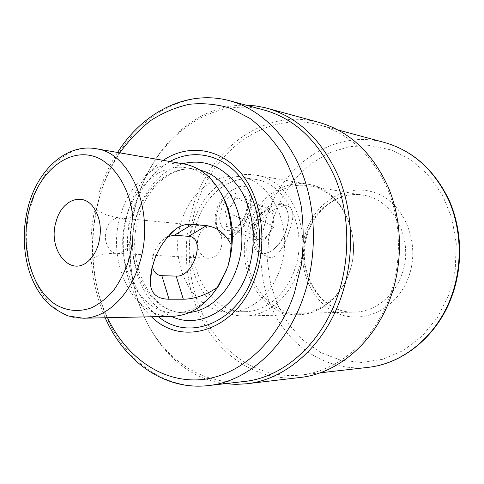 <?xml version="1.0" encoding="UTF-8"?>
<svg xmlns="http://www.w3.org/2000/svg" width="484" height="484" viewBox="0 0 484 484"><rect width="100%" height="100%" fill="white"/><g stroke="black" fill="none" stroke-linecap="round" stroke-linejoin="round"><path stroke-width="0.36" stroke-dasharray="2.42 1.81" d="M231.304 190.642C241.825 183.926 248.123 184.858 250.198 193.437C251.819 198.761 251.329 205.367 248.734 213.256C246.193 221.212 242.46 227.698 237.529 232.707C230.1 240.911 223.741 240.336 218.453 230.965C214.811 224.987 214.182 217.8 216.566 209.403C219.458 201.132 224.37 194.877 231.304 190.642L231.098 190.787C225.187 195.33 220.837 201.761 218.042 210.074C216.475 215.102 215.937 219.797 216.415 224.159L218.453 230.965M319.41 124.939C349.079 133.499 371.7 154.559 387.26 188.125C401.133 220.789 402.174 261.656 389.759 296.42C374.108 340.899 337.445 371.361 300.667 375.052C263.06 379.099 227.728 357.985 207.914 324.341C188.203 290.479 183.944 245.902 195.978 206.934C212.555 150.718 266.345 110.255 319.41 124.939L338.171 129.996M217.945 209.814C216.445 214.642 215.924 219.149 216.39 223.342C218.145 243.73 242.587 235.472 248.867 213.511C255.34 195.385 244.111 180.701 230.487 191.295C224.812 195.657 220.631 201.834 217.945 209.814M237.529 232.707C243.246 228.176 247.463 221.908 250.186 213.904C252.672 205.857 252.678 199.033 250.198 193.437M221.158 210.201C226.331 192.317 245.448 186.316 247.082 201.362L247.197 207.025L245.89 213.154C243.597 219.839 240.034 224.885 235.2 228.297C225.066 235.678 216.148 224.854 221.158 210.201M234.915 197.563C233.875 203.147 230.523 207.727 224.848 211.302C227.432 217.389 227.734 222.374 225.738 226.252C231.636 227.668 235.218 228.018 236.47 227.311L237.214 226.814C242.26 223.481 245.267 219.155 246.241 213.837L247.288 210.927L247.626 207.358L245.576 199.045C244.378 199.559 240.826 199.069 234.915 197.563L263.314 210.008L273.805 211.339L274.198 226.361L264.318 240.209L253.743 239.32L253.132 224.14L263.314 210.008M246.241 213.837L274.198 226.361M236.47 227.311L264.318 240.209M245.576 199.045L273.805 211.339M224.848 211.302L253.132 224.14M225.738 226.252L253.743 239.32M269.267 233.27C265.976 237.692 262.576 239.864 259.073 239.768C255.667 239.302 253.791 236.634 253.441 231.769L254.584 224.298L258.232 217.056C261.644 212.555 265.099 210.425 268.602 210.679C271.954 211.314 273.75 214.055 274.004 218.889L272.825 226.216L269.267 233.27M319.234 122.458C264.984 107.254 210.008 148.661 193.122 206.087C180.865 245.86 185.221 291.344 205.355 325.895C225.592 360.223 261.693 381.749 300.122 377.484M225.229 383.661C152.617 374.84 112.052 277.011 137.281 199.36C152.805 145.853 196.849 103.963 246.102 105.185M264.694 110.195C209.614 95.015 154.372 139.38 137.22 199.898C124.775 241.897 128.919 289.759 148.957 326.301C169.116 362.589 205.343 385.645 244.359 381.477M163.175 160.343C146.646 171.923 134.969 188.802 128.151 210.988C116.583 248.576 125.991 293.903 151.456 316.766M169.944 161.511C151.952 172.141 139.332 189.117 132.084 212.428C120.328 250.24 131.225 296.196 158.322 316.615M213.704 292.735C202.621 305.761 190.031 312.476 175.946 312.894C137.831 314.521 112.282 259.975 126.796 215.755C135.599 185.021 161.329 163.211 186.818 167.815C200.685 170.326 212.131 178.85 221.152 193.376M167.627 236.64L164.729 238.352C156.495 244.958 152.278 253.422 152.079 263.75L152.472 266.853M172.449 316.306C132.398 318.151 105.633 260.779 120.818 214.321C130.039 181.978 157.076 158.97 183.872 163.919M220.988 248.032C218.478 254.772 214.388 258.19 208.719 258.274C200.672 258.147 195.125 246.537 198.392 237.015C200.945 230.063 205.174 226.627 211.084 226.712C218.871 227.117 224.28 238.588 220.988 248.032M280.254 268.632C294.617 228.847 272.214 180.55 240.082 176.799C215.235 172.304 190.079 192.487 181.542 221.2C167.434 262.522 192.783 313.547 229.948 311.956C250.724 311.92 271.845 294.441 280.254 268.632M254.887 179.292C286.752 183.043 308.955 230.354 294.768 269.279C286.474 294.532 265.565 311.654 244.958 311.69C208.096 313.275 182.843 263.229 196.819 222.719C205.276 194.568 230.245 174.839 254.887 179.292L240.082 176.799M298.168 270.895C289.347 297.648 267.253 315.78 245.461 315.949C206.057 317.837 179.098 264.494 193.963 221.357C202.953 191.331 229.652 170.241 256.012 175.16C289.759 179.316 313.257 229.555 298.168 270.895M308.254 184.283C340.857 188.409 363.502 234.922 349.133 273.055C340.742 297.745 319.543 314.527 298.477 314.715C260.392 316.548 233.905 266.92 248.238 226.827C256.895 198.924 282.783 179.528 308.254 184.283L256.012 175.16M349.273 272.571C363.315 235.315 341.129 189.855 309.203 185.88C284.35 181.294 259.097 200.201 250.633 227.419C236.615 266.569 262.485 314.999 299.656 313.275C320.293 313.136 341.063 296.722 349.273 272.571M289.105 231.279C284.525 245.969 276.189 261.759 266.993 256.484C259.575 253.719 253.374 239.265 257.663 228.127C261.699 213.045 283.049 203.135 289.129 206.843C294.097 210.256 294.084 218.399 289.105 231.279M286.201 229.985C288.295 223.541 288.827 217.727 287.798 212.549C286.77 207.945 284.604 204.926 281.301 203.504C273.164 199.668 259.43 211.441 254.699 226.778C251.008 240.149 252.588 248.855 259.43 252.89C262.752 254.263 266.472 253.743 270.61 251.335C277.532 246.864 282.729 239.749 286.201 229.985M286.395 230.269C288.41 224.062 288.924 218.472 287.932 213.492C285.245 196.183 262.739 205.131 256.121 227.202C249.859 245.243 259.285 258.74 271.385 250.827C278.052 246.525 283.055 239.677 286.395 230.269M273.587 217.389L268.529 239.429L267.543 262.074L270.677 284.411L277.858 305.525L288.863 324.504L303.329 340.464L320.741 352.57L340.391 360.096L361.427 362.449L382.814 359.267L403.426 350.452L422.048 336.265L437.536 317.329L448.856 294.629L455.244 269.473L456.255 243.392L451.838 217.982L442.334 194.768L428.425 175.075L411.043 159.926L391.296 149.992L370.327 145.563L349.266 146.628L329.144 152.877L310.843 163.792L295.119 178.711L282.553 196.855L273.587 217.389M306.015 231.679C295.609 262.14 308.229 299.003 334.825 312.132C361.215 325.72 396.777 310.184 408.635 276.902C420.905 243.791 404.666 203.643 376.243 193.195C347.996 182.238 316.046 201.066 306.015 231.679M384.611 142.514C334.462 128.575 282.946 164.457 267.192 215.465C255.758 250.779 260.071 291.332 279.153 321.975C298.332 352.431 332.199 371.252 367.761 367.398M229.64 100.751C173.478 85.311 117.515 132.211 100.049 195.445C87.38 239.362 91.422 289.305 111.58 327.547C131.86 365.511 168.517 389.82 208.289 385.591M119.844 152.847C111.03 166.115 104.266 180.774 99.565 196.831C87.876 236.609 90.623 282.009 107.49 317.716M182.686 163.713C160.724 171.058 145.442 188.082 136.845 214.787C124.321 254.197 139.749 302.778 171.251 316.336M200.261 170.271L196.419 169.436C171.04 164.85 145.4 186.364 136.639 216.735C122.192 260.428 147.723 314.346 185.681 312.724L175.946 312.894M189.607 312.47L185.681 312.724C150.633 315.011 124.019 261.203 138.811 216.487C147.789 185.578 173.121 165.02 196.419 169.436L186.818 167.815M95.905 148.709C68.395 143.627 40.747 169.515 31.17 205.325C15.47 256.726 42.096 320.112 83.2 318.236M106.377 229.567C109.057 221.763 113.45 217.885 119.56 217.927C127.613 218.308 133.154 231.146 129.682 241.764C127.032 249.345 122.773 253.199 116.91 253.32C108.591 253.205 102.947 240.239 106.377 229.567M307.104 233.088C293.709 269.134 318.871 313.777 354.451 312.113C374.205 311.962 393.934 296.91 401.672 274.833C414.915 240.79 393.758 199.099 363.212 195.191C339.435 190.805 315.181 208.029 307.104 233.088M300.667 375.052L319.966 372.849M216.39 223.342L216.415 224.159M230.487 191.295L231.098 190.787M247.439 205.428L247.082 201.362M237.214 226.814L235.2 228.297M117.57 152.454C109.178 165.613 102.699 179.994 98.131 195.596C86.394 238.061 88.747 278.784 105.179 317.764M152.079 263.75L151.474 271.016M164.729 238.352L170.392 233.578M211.084 226.712L119.56 217.927C110.049 216.62 102.408 213.855 96.637 209.62L93.297 207.104M208.719 258.274L116.91 253.32C107.309 253.192 99.341 254.79 93.001 258.117L89.322 260.108M244.958 311.69L229.948 311.956M298.477 314.715L245.461 315.949M309.203 185.88L363.212 195.191C340.149 190.896 316.137 207.757 307.963 232.986C294.472 269.443 319.912 313.971 354.451 312.113L299.656 313.275M281.301 203.504L289.129 206.843M287.932 213.492L287.798 212.549M271.385 250.827L270.61 251.335M259.43 252.89L266.993 256.484"/><path stroke-width="0.73" d="M267.307 108.265C298.574 117.388 322.435 140.445 338.885 177.422C353.514 213.45 354.476 258.74 341.111 297.206C324.292 346.369 285.318 379.801 246.658 383.776L300.122 377.484C337.463 373.606 374.676 342.605 390.612 297.358C403.269 261.947 402.246 220.299 388.168 186.993C372.371 152.769 349.387 131.261 319.234 122.458L264.3 107.502L255.219 105.857L246.102 105.185M246.658 383.776L235.877 384.381L225.229 383.661M105.179 317.764C124.122 361.064 164.227 390.751 208.289 385.591L244.359 381.477C282.505 377.695 320.983 344.711 337.548 296.172C350.688 258.25 349.714 213.619 335.267 178.148C319.035 141.733 295.512 119.082 264.694 110.195L229.64 100.751C186.836 89.086 142.762 112.451 117.57 152.454M151.456 316.766C182.958 348.323 238.914 329.979 256.236 274.41C268.076 238.745 260.791 195.651 239.671 171.59C218.556 147.42 187.205 144.129 163.175 160.343M158.322 316.615C188.893 342.321 238.509 323.094 254.179 272.825C265.026 240.034 259.019 200.545 240.288 177.289C221.539 153.966 192.965 148.661 169.944 161.511M226.669 269.655L217.28 287.538C205.724 295.179 194.405 299.07 183.315 299.215L169.031 299.221C157.318 299.033 151.117 293.842 150.421 283.654C150.113 277.538 151.05 271.076 153.222 264.252C156.61 250.996 164.251 239.15 176.152 228.72C181.409 225.199 186.854 223.711 192.487 224.261L206.565 225.623C217.262 227.305 225.447 233.633 231.11 244.62L230.481 254.905L227.97 266.309L219.385 284.743L213.704 292.735M152.472 266.853C153.864 272.431 156.991 275.378 161.856 275.68L176.158 276.098C193.636 277.526 206.493 237.033 188.597 236.349L174.403 235.2L167.627 236.64M28.441 205.791C22.603 228.031 22.833 249.762 29.125 270.979C32.912 282.577 38.387 292.505 45.563 300.77C50.384 306.166 57.88 311.224 68.05 315.937L83.2 318.236C105.984 318.182 129.676 296.268 139.374 263.653C155.951 213.19 131.243 152.569 95.905 148.709L183.872 163.919C201.398 167.331 214.86 179.304 224.255 199.838C230.003 213.565 232.284 228.49 231.11 244.62M56.186 221.315C61.571 200.273 82.135 191.676 93.297 207.104C100.388 217.419 102.112 229.785 98.452 244.214C96.461 250.797 93.418 256.09 89.322 260.108C70.906 279.165 46.936 249.508 56.186 221.315M217.28 287.538C204.968 305.985 190.024 315.574 172.449 316.306L83.2 318.236M228.859 262.885C234.45 241.54 233.355 221.291 225.58 202.124L221.152 193.376M384.611 142.514C412.931 150.718 434.402 169.896 449.043 200.049C462.123 229.343 463.224 265.601 451.778 296.565C437.342 336.18 403.003 363.799 367.761 367.398C402.561 363.859 436.768 336.416 451.233 296.71C462.71 265.662 461.627 229.222 448.571 199.886C433.96 169.721 412.64 150.597 384.611 142.514L338.171 129.996M208.289 385.591C247.167 381.773 286.685 347.173 303.801 296.008C317.371 256.048 316.451 208.979 301.701 171.705C286.8 134.479 259.376 108.797 229.64 100.751M107.49 317.716C125.665 356.278 160.537 382.13 199.214 379.783C237.735 377.381 277.114 343.955 294.339 293.274L301.369 264.821C303.819 245.037 303.746 225.435 301.163 206.015C297.164 187.139 290.975 169.848 282.589 154.148C273.133 139.701 262.249 127.782 249.944 118.392L230.396 108.253C216.747 104.139 203.044 102.82 189.292 104.296C175.759 107.291 162.92 112.693 150.79 120.492C139.241 129.494 128.925 140.281 119.844 152.847M171.251 316.336C199.003 329.949 235.829 309.802 248.316 269.927C257.24 242.702 253.701 210.231 239.81 188.675C224.062 166.69 205.022 158.371 182.686 163.713M189.607 312.47C209.56 310.504 229.132 292.397 237.299 266.726C251.414 226.324 231.322 176.993 200.261 170.271M183.315 299.215L176.158 276.098M206.565 225.623L188.597 236.349M169.031 299.221L161.856 275.68M192.487 224.261L174.403 235.2M128.702 260.598C133.566 242.599 134.413 224.546 131.249 206.444C126.082 183.382 113.734 165.607 98.446 158.087C71.021 145.587 40.027 169.684 29.881 207.067C19.378 244.299 30.577 288.833 55.944 304.763C67.101 311.079 78.88 312.132 91.27 307.909C99.244 304.061 106.637 298.277 113.444 290.569C119.717 281.882 124.805 271.887 128.702 260.598M319.966 372.849L367.761 367.398M151.474 271.016L150.421 283.654M170.392 233.578L176.152 228.72M95.905 148.709C66.362 143.385 38 169.866 28.489 205.621M225.58 202.124L224.255 199.838M219.385 284.743L217.879 286.631"/></g></svg>
